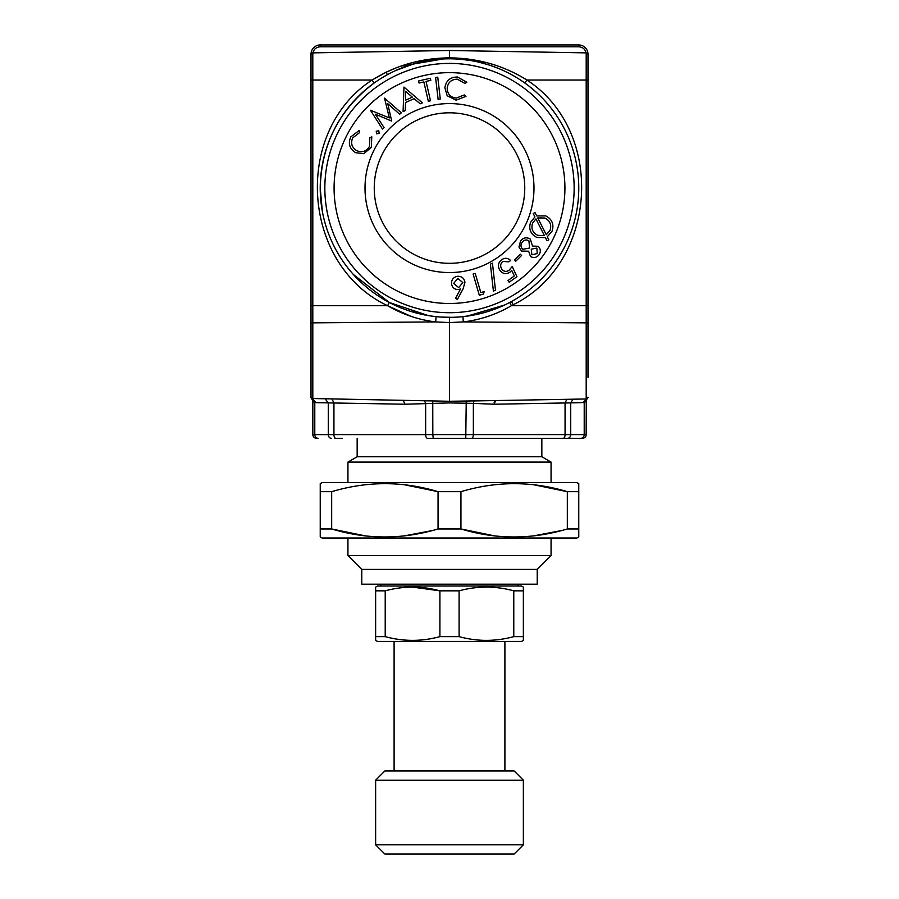 <?xml version="1.0" encoding="UTF-8"?>
<svg xmlns="http://www.w3.org/2000/svg" width="899" height="899" viewBox="0 0 899 899"><rect width="100%" height="100%" fill="white"/><g stroke="black" fill="none" stroke-linecap="round" stroke-linejoin="round"><path stroke-width="1.35" d="M403.258 400.549L405.033 404.224L449.5 402.921L449.5 401.269L311.616 398.504L312.74 400.381M487.427 400.696L449.5 401.269L449.5 317.336M411.146 316.414L387.604 305.716L389.267 302.446L387.604 305.716C402.685 314.481 418.72 319.887 435.712 321.921L449.5 322.584L463.288 321.921C480.28 319.887 496.315 314.481 511.396 305.716L513.183 304.75C597.768 263.205 605.825 131.602 526.949 80.033L524.859 83.034M449.5 401.269L454.557 401.19M431.205 316.032L429.666 315.807M441.634 317.1L452.197 317.313M446.668 317.302L445.421 317.268M444.398 317.235L443.533 317.201M472.627 315.257L471.391 315.47M470.211 315.673L469.548 315.774M468.637 315.909L467.514 316.077M467.401 316.088L466.806 316.178M470.773 315.571L462.603 316.673M516.959 276.645L509.182 282.252L507.957 280.544L514.352 275.937L511.711 270.397L509.845 272.262C506.07 274.51 502.788 273.925 499.99 270.475C497.45 266.362 498.024 262.755 501.698 259.665C504.901 257.631 507.879 257.912 510.643 260.508L508.8 261.834L502.799 261.418C500.327 263.733 500.024 266.329 501.878 269.228C503.946 271.689 506.328 272.037 509.036 270.273L512.194 266.542L516.959 276.645M588.002 377.355L588.002 54.187A9.237 9.237 0 0 0 578.765 44.95L320.235 44.95A9.237 9.237 0 0 0 310.998 54.187L310.998 397.133A1.843 1.843 0 0 0 312.807 398.976L315.954 402.651M318.527 46.995L320.235 46.793L318.381 47.029L320.235 46.793L318.381 47.029L320.235 46.793L318.381 47.029L320.235 46.793L320.235 44.95L578.765 44.95L578.765 46.793L579.967 46.894M452.838 58.84L456.198 58.974M479.381 62.301L488.932 64.964L479.369 62.301M503.215 70.482L507.486 72.538L503.215 70.493M588.002 73.033L588.002 54.727A1.843 1.843 0 0 0 586.193 52.872L449.5 50.49L449.5 57.873L485.842 62.436M586.541 399.617L586.159 434.599L586.26 400.381M474.009 400.932L473.357 403.37L493.967 404.224L495.697 400.561L494.428 400.583M462.828 282.578L457.816 278.42L453.658 283.443L458.681 287.601L462.828 282.578M534.939 216.906L533.197 213.501L535.029 212.524L536.759 215.94L545.76 215.906C552.132 219.255 554.222 224.357 552.053 231.2L547.277 236.819L548.851 239.831L547.03 240.775L545.446 237.651L536.838 237.437C530.522 234.088 528.455 229.02 530.612 222.21L534.939 216.906M457.355 79.191C451.455 79.303 448.062 82.27 447.174 88.068C447.365 94.002 450.41 97.339 456.344 98.092L464.3 94.934L465.963 96.362L456.074 100.16L447.185 95.755L444.87 87.731C446.016 80.629 450.208 77.056 457.456 77.011L466.828 82.247L465.008 83.472L457.355 79.191M483.482 294.052L479.324 295.277L473.11 274.049L475.223 273.431L480.819 292.58L484.156 291.613L483.482 294.052M521.555 251.079L518.97 247.079L520.543 241.022C523.274 237.572 526.522 236.931 530.309 239.089L532.489 246.045L538.198 246.304C540.749 248.944 540.984 251.81 538.883 254.923C536.478 257.743 533.68 258.271 530.489 256.496L528.634 251.203L521.555 251.079M449.5 402.921L473.357 403.37L473.357 434.599L432.824 434.599L432.756 401.021M405.314 110.566L403.089 111.577L403.954 87.068L422.35 102.834L420.204 103.812L414.079 98.654L405.46 102.565L405.314 110.566M310.998 305.716L312.807 305.716L312.807 80.033L310.998 80.033L310.998 80.955L310.998 54.727A1.843 1.843 0 0 1 312.807 52.872L312.807 80.033L372.051 80.033L374.141 83.034C339.294 109.386 321.325 144.391 320.235 188.071L322.325 211.265A129.265 129.265 0 0 1 370.489 85.753A129.265 129.265 0 0 0 322.325 211.265A129.265 129.265 0 0 1 333.158 131.726L333.158 131.726M310.998 359.218L310.998 304.413M310.998 303.57L310.998 296.49M310.998 345.958L310.998 323.662A1.843 0.809 0 0 1 312.807 322.853L435.712 321.921L436.037 316.639L431.104 316.021M310.998 331.192L310.998 375.962M440.398 438.296L427.486 438.296A3.697 1.843 -90 0 1 425.643 434.599L425.643 403.37L424.598 400.932M391.706 121.095L375.332 114.195L384.087 127.647L382.468 129.04L370.455 110.262L389.334 117.904L384.536 98.148L401.325 112.813L399.673 114.24L387.75 103.677L391.706 121.095M320.235 491.674L320.235 536.95L322.078 538.018L576.922 538.018L578.765 536.95L578.765 483.684L576.922 482.617L322.078 482.617L320.235 483.684L320.235 491.674L331.675 491.674L331.675 528.96C366.927 539.614 402.381 539.614 438.06 528.96L438.06 491.674L460.94 491.674L460.94 528.96C496.192 539.614 531.657 539.614 567.325 528.96L567.325 491.674C532.073 481.021 496.619 481.021 460.94 491.674M458.344 289.568C454.433 289.523 452.152 287.556 451.512 283.657C451.489 279.477 453.557 277.027 457.703 276.285C461.805 276.274 464.221 278.297 464.952 282.342L463.075 288.939L457.389 299.457L455.478 298.446L460.535 288.961L458.344 289.568M361.78 569.415L361.78 584.181L537.22 584.181L537.22 569.415L551.065 555.56L347.935 555.56L361.78 569.415L537.22 569.415M580.821 402.685L570.708 402.876L584.215 402.482L586.159 401.246L586.878 399.066M318.089 438.296L316.538 438.296A3.697 3.697 0 0 1 312.841 434.599L312.841 401.257L312.841 434.599A3.697 3.697 0 0 0 316.538 438.296L318.089 438.296A3.697 3.304 -90 0 1 314.785 434.599L312.841 434.599M588.002 314.571L588.002 305.716L586.193 305.716L586.193 80.033L526.949 80.033C503.586 65.47 477.774 58.075 449.5 57.873L449.5 58.795L447.309 58.817M409.708 65.076L398.504 69.29M467.12 316.133L504.485 305.064L498.608 307.649M462.963 316.639L463.288 321.921L586.193 322.853A1.843 0.809 180 0 1 588.002 323.662M475.144 314.774L481.134 313.403M487.056 311.762L493.484 309.627M509.733 302.446L511.396 305.716L586.193 305.716L586.193 398.976L582.99 402.651L584.215 402.482L586.609 398.92L585.811 398.987M490.382 264.171L492.438 263.16L495.484 290.163L493.416 291.175L490.382 264.171M311.796 398.673L311.616 398.504A3.675 3.675 0 0 1 312.841 401.246L312.706 400.269L312.841 401.257L314.785 402.482L312.391 398.92M357.161 438.296L357.161 456.759L347.935 462.097L551.065 462.097L551.065 482.617M423.856 81.933L419.069 83.045L418.586 80.955L430.34 78.247L430.823 80.326L426.047 81.427L430.509 100.778L428.329 101.284L423.856 81.933M365.185 286.062L366.477 287.152M389.267 302.446L353.329 274.453A129.265 129.265 0 0 0 365.309 286.163L365.567 286.388M588.002 359.218L588.002 303.57M588.002 331.192L588.002 375.962M546.277 234.74L550.076 230.324C551.739 224.784 549.997 220.682 544.861 218.019L537.771 217.929L546.277 234.74M521.577 255.485L515.7 261.261L514.419 259.968L520.296 254.192L521.577 255.485M310.998 54.187L312.886 52.872C313.897 49.108 316.336 47.074 320.235 46.793L578.765 46.793C582.664 47.074 585.103 49.097 586.114 52.872M374.726 78.382L385.817 72.381L387.525 74.628A129.265 129.265 0 0 0 336.057 250.046A129.265 129.265 0 0 0 511.475 301.513A129.265 129.265 0 0 0 562.943 126.096A129.265 129.265 0 0 0 387.525 74.628L383.659 76.82M534.456 484.921L567.325 491.674L578.765 491.674M561.167 530.635L534.456 535.714M493.809 535.714L460.94 528.96L438.06 528.96M428.34 315.594L389.503 302.57M400.718 66.189L449.5 57.873C426.856 58.019 405.629 62.851 385.817 72.381L372.051 80.033C292.433 132.018 301.614 265.149 387.604 305.716L312.807 305.716L312.807 398.976A1.843 1.843 0 0 1 310.998 397.133M375.636 780.186L523.364 780.186L523.364 844.813L375.636 844.813L375.636 780.186L384.862 770.949L514.138 770.949L523.364 780.186M375.636 590.834L375.636 587.103L377.479 586.036L521.521 586.036L523.364 587.103L523.364 640.369L521.521 641.436L377.479 641.436L375.636 640.369L375.636 636.638L385.222 636.638C403.348 641.605 421.575 641.605 439.903 636.638C421.788 641.605 403.561 641.605 385.222 636.638L385.222 590.834L375.636 590.834L375.636 636.638M412.562 587.103L439.903 590.834C421.788 585.856 403.561 585.856 385.222 590.834M459.097 636.638L439.903 636.638L439.903 590.834L459.097 590.834C477.212 585.856 495.439 585.856 513.779 590.834C495.652 585.856 477.425 585.856 459.097 590.834L459.097 636.638C477.212 641.605 495.439 641.605 513.779 636.638L513.779 590.834L523.364 590.834M438.105 99.295L435.577 77.46L437.768 77.202L440.285 99.036L438.105 99.295M537.714 235.324L544.412 235.605L535.939 218.907L532.624 222.986C530.86 228.526 532.556 232.639 537.714 235.324M360.499 281.825L357.038 278.398M322.292 211.063L322.022 209.501M321.37 205.186L320.864 200.882M321.55 169.653L321.797 168.034M322.685 163L323.786 157.954M346.609 109.813L350.082 105.453M353.757 101.216L355.262 99.587M356.925 97.845L357.633 97.114M376.569 133.782L376.22 131.187L378.827 130.849L379.176 133.457L376.569 133.782M427.486 438.296L580.911 438.296A3.697 3.304 -90 0 0 584.215 434.599L570.708 434.599L570.708 402.876L493.967 404.224M371.781 136.805L371.343 147.335L363.814 153.707L355.566 152.661C349.531 148.807 347.935 143.559 350.756 136.918L359.24 130.445L359.645 132.58L352.7 137.873C350.475 143.312 351.835 147.582 356.791 150.684C362.275 152.852 366.534 151.38 369.556 146.279L369.826 137.749L371.781 136.805M513.779 636.638L523.364 636.638M458.602 438.296L541.839 438.296L541.839 456.759L551.065 462.097M357.161 456.759L541.839 456.759M570.371 399.257L572.978 399.212M314.875 402.505L328.292 402.876L316.01 402.651M481.707 313.268L473.908 315.01M471.93 315.38L471.29 315.493M470.694 315.583L469.615 315.763M405.629 91.417L405.483 100.227L412.315 97.126L405.629 91.417M486.606 311.897L483.089 312.897M531.882 254.788L537.242 253.563L536.849 248.068L531.242 249.169L531.882 254.788M529.635 248.012L528.915 240.808C526.297 239.37 524.05 239.864 522.184 242.28C520.409 244.831 520.622 247.169 522.825 249.293L529.635 248.012M564.134 438.296L564.741 438.296M588.002 397.133A1.843 1.843 0 0 1 586.193 398.976L474.402 400.932M533.984 188.071A84.484 84.484 0 0 1 407.258 261.238A84.484 84.484 0 0 1 407.258 114.903A84.484 84.484 0 0 1 533.984 188.071M524.758 188.071A75.258 75.258 0 0 1 411.877 253.237A75.258 75.258 0 0 1 411.877 122.893A75.258 75.258 0 0 1 524.758 188.071M495.697 400.561L495.102 400.797M494.472 401.639L494.102 402.774M375.636 844.813L384.862 854.05L514.138 854.05L523.364 844.813M586.159 434.599A3.697 3.697 0 0 1 582.462 438.296L580.911 438.296L582.462 438.296A3.697 3.697 0 0 0 586.159 434.599L584.215 434.599L584.215 402.482L582.99 402.651M515.745 299.075L519.892 296.49M523.915 293.771L527.803 290.916M531.567 287.938L535.186 284.859M576.45 212.445L577.169 208.354M577.754 204.264L578.203 200.185M578.518 196.117L578.709 192.083M578.675 183.115L578.383 178.137M577.9 173.147L577.225 168.135M576.338 163.124L575.259 158.134M549.401 106.037L545.805 101.845M542.007 97.766L537.995 93.844M533.804 90.069L529.421 86.473M578.675 193.116L578.765 188.869M578.54 180.396L578.394 178.216M551.065 538.018L551.065 555.56M405.191 484.921L438.06 491.674C402.808 481.021 367.343 481.021 331.675 491.674M312.627 400.021L311.975 398.875M423.665 314.729L410.023 311.166M449.5 50.49L312.807 52.872M394.099 641.436L394.099 770.949M395.234 70.74L413.416 63.941M567.325 528.96L578.765 528.96M429.576 315.796L414.585 312.537M482.482 313.066L481.774 313.245M480.796 313.493L479.74 313.751M478.021 314.156L476.83 314.414M381.637 586.036L379.783 584.181M431.891 530.635L405.179 535.714M364.544 535.714L331.675 528.96L320.235 528.96M564.92 188.071A115.42 115.42 0 0 1 391.795 288.028A115.42 115.42 0 0 1 391.795 88.113A115.42 115.42 0 0 1 564.92 188.071M431.059 316.01L430.115 315.875M521.858 80.944L518.622 78.831M515.161 76.718L511.441 74.606M498.338 68.38L491.202 65.717M469.559 60.368L464.457 59.671M459.58 59.199L454.512 58.896M427.519 315.459L426.272 315.234M427.373 315.425L428.182 315.571M426.486 315.268L425.688 315.122M385.817 72.381L395.785 68.021M311.616 398.504L311.616 398.504A3.675 3.675 0 0 1 312.841 401.246L311.751 398.639M342.193 438.296L334.866 438.296M574.146 188.071A124.646 124.646 0 0 1 387.177 296.018A124.646 124.646 0 0 1 387.177 80.112A124.646 124.646 0 0 1 574.146 188.071M331.27 438.296A3.697 2.978 90 0 1 328.292 434.599L328.292 402.876L333.934 402.988L332.158 399.313L333.934 402.988L328.292 402.876L325.404 399.201M566.842 399.313L565.066 402.988L570.708 402.876L573.079 399.257M466.244 401.021L465.761 438.296M365.309 286.163A129.265 129.265 0 0 1 353.329 274.453M314.785 402.482L314.785 434.599L333.934 434.599L333.934 402.988L405.033 404.224M335.776 438.296A3.697 1.843 -90 0 1 333.934 434.599L432.824 434.599L433.239 438.296M567.73 438.296A3.697 2.978 -90 0 0 570.708 434.599L565.066 434.599A3.697 1.843 90 0 1 563.223 438.296M588.002 54.727A1.843 1.843 0 0 0 586.193 52.872L586.193 80.033L588.002 80.033M565.066 402.988L565.066 434.599L473.357 434.599A3.697 1.843 -90 0 1 471.514 438.296M513.183 304.75L511.475 301.513M586.968 398.942L586.227 400.538L586.968 398.942M347.935 462.097L347.935 482.617M347.935 538.018L347.935 555.56M504.901 641.436L504.901 770.949M449.5 58.795L445.443 58.862M419.687 62.289L405.64 66.47M586.474 399.763L586.845 399.111M517.363 586.036L519.217 584.181M555.638 438.296L556.807 438.296M312.773 400.538L312.032 398.942"/></g></svg>
